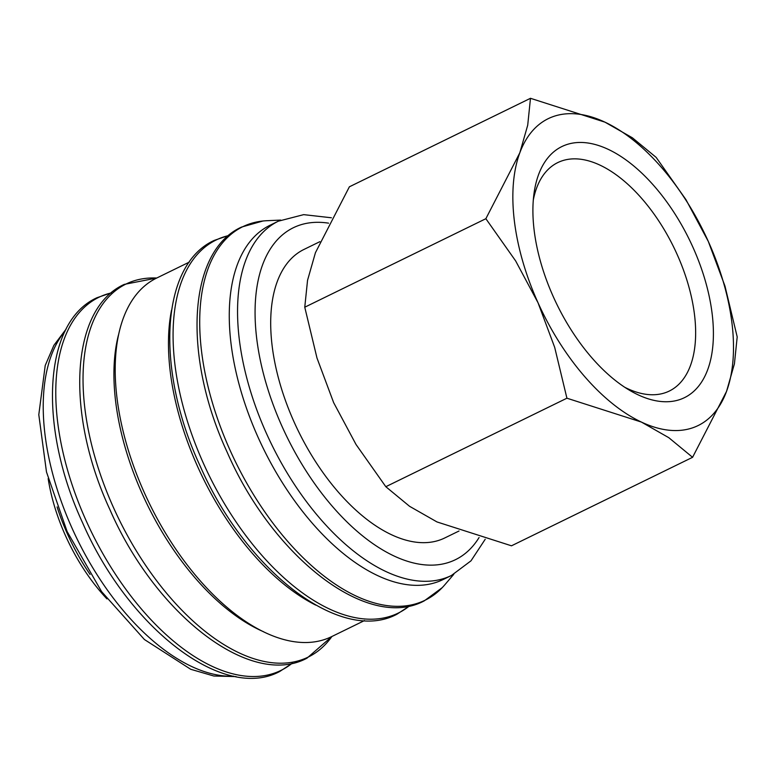 <?xml version="1.0" encoding="UTF-8"?>
<svg xmlns="http://www.w3.org/2000/svg" width="776" height="776" viewBox="0 0 776 776"><rect width="100%" height="100%" fill="white"/><g stroke="black" fill="none" stroke-linecap="round" stroke-linejoin="round"><path stroke-width="1.16" d="M331.41 217.775L303.678 214.642L278.312 221.199L270.019 225.253A197.162 104.032 64 0 0 260.668 442.941A197.162 104.032 64 0 0 437.625 581.864A197.162 104.032 64 0 0 443.154 579.527L451.448 575.472L470.993 560.835L485.204 539.272M280.718 220.083L266.963 220.704A207.822 109.658 64 0 0 262.948 221.005A207.822 109.658 64 0 0 248.504 224.283A207.822 109.658 64 0 0 230.307 450.778A207.822 109.658 64 0 0 419.35 602.651A207.822 109.658 64 0 0 442.155 587.713A207.822 109.658 64 0 0 444.861 584.735L453.805 574.269M189.325 262.094L156.442 278.167A199.49 105.264 64 0 0 146.974 498.425A199.49 105.264 64 0 0 326.027 638.997A199.49 105.264 64 0 0 331.624 636.63L364.507 620.558M692.58 457.306L726.53 391.414L734.426 363.808L737.2 336.891L724.978 286.092L708.313 241.452A170.769 90.103 64 0 0 604.96 122.162A170.769 90.103 64 0 0 552.987 116.662A170.769 90.103 64 0 0 519.813 152.814A170.769 90.103 64 0 0 538.03 302.766L554.695 347.396L566.917 398.204L641.393 422.066A170.769 90.103 64 0 0 693.366 427.566A170.769 90.103 64 0 0 726.53 391.414A170.769 90.103 64 0 0 708.313 241.452L685.935 199.616L656.157 157.392L632.372 137.788L604.96 122.162L530.483 98.3L527.709 125.208L519.813 152.814L485.863 218.706L515.652 260.93L538.03 302.766A170.769 90.103 64 0 0 641.393 422.066L668.805 437.693L692.58 457.306L511.481 545.809L437.004 521.947L409.592 506.321L385.817 486.707L356.029 444.493L333.651 402.647L316.986 358.017L304.764 307.209L307.548 280.301L315.434 252.695L349.384 186.803L530.483 98.3M533.306 199.995A127.119 67.076 -116 0 1 557.74 162.601A127.119 67.076 -116 0 1 561.31 161.098A127.119 67.076 -116 0 1 675.401 250.667A127.119 67.076 -116 0 1 669.368 391.017A127.119 67.076 -116 0 1 665.798 392.53A127.119 67.076 -116 0 1 624.855 387.331M680.601 399.3A139.719 73.72 -116 0 1 630.102 390.6A139.719 73.72 -116 0 1 533.956 193.845A139.719 73.72 -116 0 1 565.743 144.928A139.719 73.72 -116 0 1 692.832 247.03A139.719 73.72 -116 0 1 680.601 399.3M459.014 531.007L444.842 537.923A160.525 84.7 -116 0 1 440.341 539.834A160.525 84.7 -116 0 1 296.267 426.722A160.525 84.7 -116 0 1 303.882 249.484L319.848 241.685M304.764 307.209L485.863 218.706M385.817 486.707L566.917 398.204M57.104 506.932A139.719 73.72 64 0 0 90.094 574.434M48.17 478.608A131.959 69.627 64 0 0 106.952 598.888M118.466 334.98A194.058 102.393 64 0 0 263.462 631.683M171.525 310.157A199.49 105.264 64 0 0 315.648 605.067M278.312 221.199A197.162 104.032 64 0 0 266.585 433.735A197.162 104.032 64 0 0 445.919 577.81A197.162 104.032 64 0 0 451.448 575.472M328.587 223.168A184.736 97.475 64 0 0 282.251 426.868A184.736 97.475 64 0 0 450.293 561.872A184.736 97.475 64 0 0 479.073 537.525M228.542 235.603A207.59 109.532 64 0 0 221.82 237.582A207.59 109.532 64 0 0 203.642 463.825A207.59 109.532 64 0 0 392.462 615.533A207.59 109.532 64 0 0 409.505 605.891M302.417 659.532A207.59 109.532 64 0 0 331.915 636.485L306.937 658.193C250.619 688.564 155.753 614.747 109.949 509.716C65.233 413.462 70.247 308.615 124.257 284.394L156.733 278.021A207.59 109.532 64 0 0 131.774 281.591A207.59 109.532 64 0 0 113.597 507.824A207.59 109.532 64 0 0 302.417 659.532M111.249 292.921A207.59 109.532 64 0 0 104.517 294.909A207.59 109.532 64 0 0 86.34 521.142A207.59 109.532 64 0 0 275.17 672.85A207.59 109.532 64 0 0 292.212 663.218M65.126 331.061A197.162 104.032 64 0 0 72.275 528.689A197.162 104.032 64 0 0 233.78 676.177M262.948 221.005L241.559 227.067C187.549 251.298 182.535 356.145 227.252 452.398C273.055 557.42 367.921 631.247 424.23 600.876L442.155 587.713M228.755 235.419L214.302 240.385C160.292 264.616 155.287 369.463 200.004 465.716C245.808 570.738 340.664 644.565 396.982 614.194L409.776 605.833M111.463 292.746L97.01 297.712C43 321.933 37.985 426.781 82.702 523.034C128.506 628.056 223.372 701.882 279.68 671.512L292.484 663.16M66.164 329.024L53.874 345.349L45.221 365.477L38.8 414.714L46.482 471.973L67.143 531.57L101.608 591.632L144.414 639.521L190.731 669.29L213.798 676.003L236.02 676.604"/></g></svg>
